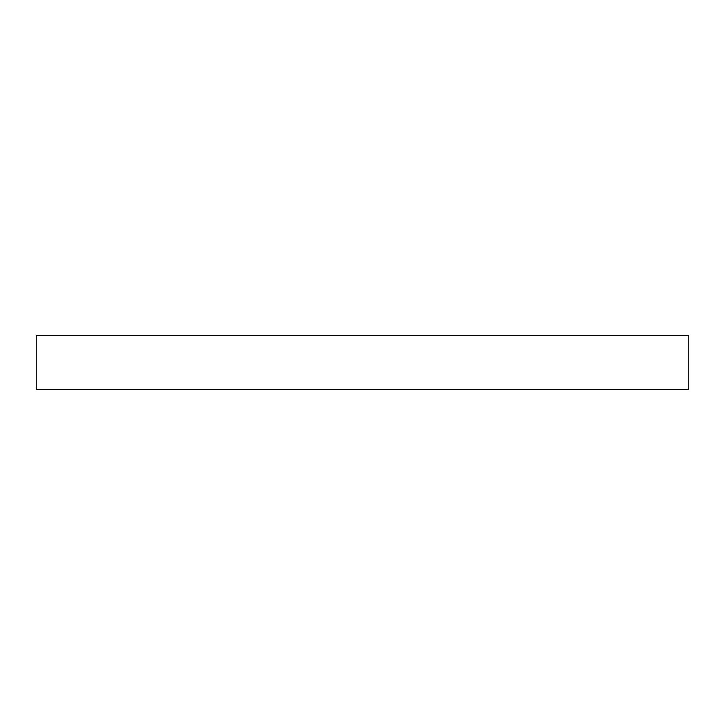 <?xml version="1.0" encoding="UTF-8"?>
<svg xmlns="http://www.w3.org/2000/svg" width="725" height="725" viewBox="0 0 725 725"><rect width="100%" height="100%" fill="white"/><g stroke="black" fill="none" stroke-linecap="round" stroke-linejoin="round"><path stroke-width="1.09" d="M362.5 335.312L688.75 335.312L688.75 389.688L36.25 389.688L36.25 335.312L362.5 335.312"/></g></svg>
